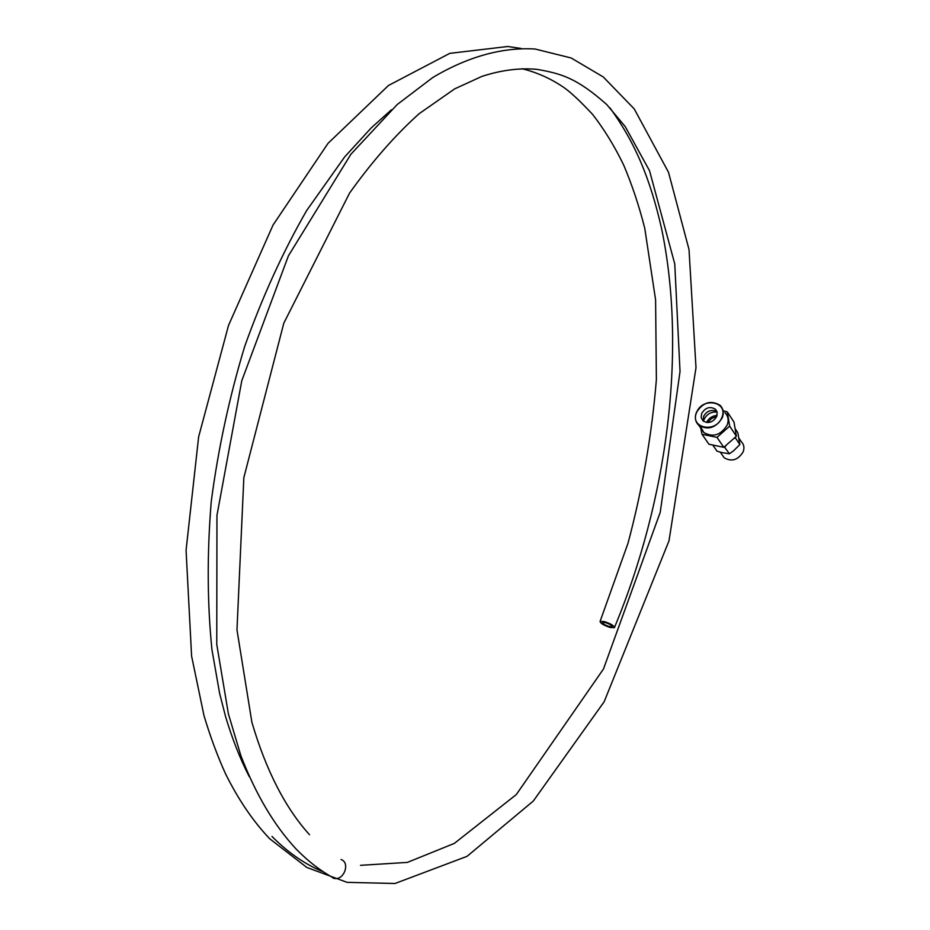 <?xml version="1.0" encoding="UTF-8"?>
<svg xmlns="http://www.w3.org/2000/svg" width="930" height="930" viewBox="0 0 930 930"><rect width="100%" height="100%" fill="white"/><g stroke="black" fill="none" stroke-linecap="round" stroke-linejoin="round"><path stroke-width="1.4" d="M700.72 428.079L702.011 434.264L708.939 444.226L723.807 447.33L736.386 436.217L734.003 422.092L727.295 411.92L723.738 410.862M736.386 436.217L729.678 426.138L727.295 411.92M700.546 426.556L703.801 432.52C713.043 437.67 720.82 435.194 727.155 425.091C728.946 420.162 728.202 416.024 724.935 412.676M702.011 434.264L716.984 437.367L729.678 426.138M701.639 413.49L701.162 417.535L703.022 420.86C708.428 423.882 712.985 422.441 716.716 416.512L717.193 412.513L715.403 409.223C709.997 406.108 705.417 407.538 701.639 413.49M717.042 411.862L714.821 410.7C709.857 409.816 706.126 411.711 703.615 416.373L703.312 421.104M703.487 421.244L704.045 419.43C706.846 414.013 711.206 411.56 717.1 412.083M723.807 447.33L716.984 437.367M717.088 415.373C712.287 415.838 708.776 418.198 706.556 422.452M713.066 445.458L717.018 451.178L721.773 452.55L729.399 453.782L733.468 450.899L739.862 444.552L737.85 432.776L735.49 429.207M724.4 446.946L729.399 453.782M724.83 447.086L725.656 446.109M734.607 438.274L735.281 437.519M735.351 437.798L739.862 444.552M739.013 438.251L741.291 441.68C743.977 444.435 744.605 447.83 743.163 451.841C738.036 460.071 731.701 462.047 724.168 457.769L721.959 454.584M716.728 416.5L711.543 418.512L707.73 422.546M332.952 878.071L334.44 878.455C344.123 880.443 350.401 862.563 341.066 859.529M605.372 622.577C609.72 624.042 611.928 625.402 612.01 626.634L609.115 626.483C604.779 625.018 602.57 623.658 602.489 622.426L605.372 622.577M604.442 621.589L600.117 621.368C600.245 623.228 603.547 625.251 610.034 627.459L614.393 627.692C614.265 625.832 610.952 623.798 604.442 621.589M696.384 412.583C694.512 417.663 695.315 421.895 698.79 425.289C708.067 430.45 715.902 427.94 722.285 417.768C724.086 412.827 723.342 408.665 720.064 405.306C710.846 399.935 702.964 402.318 696.431 412.467M696.593 412.478C689.432 428.149 715.902 433.636 721.831 417.535C728.841 401.714 702.417 396.587 696.593 412.478M703.801 432.52L698.79 425.289C695.303 421.86 694.501 417.593 696.372 412.502C702.882 402.26 710.776 399.865 720.064 405.306M716.914 411.478L715.403 409.223M714.821 410.7L716.821 411.699M720.285 452.154L724.168 457.769M322.036 871.317C304.273 863.831 287.591 852.206 271.99 836.442M334.416 878.432C320.908 871.166 308.121 861.343 296.054 848.962C274.059 825.27 255.645 794.104 240.789 755.451L228.385 713.822L216.76 644.397L216.957 515.418L241.777 380.754L288.416 255.843L350.877 154.275L397.191 104.544L432.683 77.585C468.302 56.277 503.06 47.093 535.064 49.011L571.136 57.974L603.245 76.946L634.213 108.88L668.507 172.282L689.014 249.519L696 367.699L669.019 540.795L604.163 701.731L533.32 801.021L467.034 856.344L394.994 883.5L347.064 882.349L306.83 867.446L269.7 838.755C253.088 821.295 238.359 799.626 225.502 773.748C217.388 755.823 210.227 736.467 204.007 715.693L191.603 656.138L186.07 550.235L198.625 436.891L228.524 325.407L273.06 225.002L328.011 143.359L388.473 85.49L449.783 53.359L507.757 46.5L521.195 48.476M600.106 621.356L628.041 543.132C642.479 488.866 651.918 434.345 656.382 379.556L655.592 299.855L644.723 228.117C639.038 205.774 632.04 184.791 623.716 165.145C614.672 146.417 604.349 129.561 592.759 114.576C579.646 100.533 569.625 91.245 562.697 86.699C550.142 78.306 536.61 72.319 522.102 68.727M309.504 834.721C285.266 807.903 266.061 770.447 251.902 722.343L236.976 629.901L243.846 477.66L283.801 323.187L349.622 192.987C372.105 161.553 395.273 135.129 419.116 113.716L454.631 88.896L481.856 76.423C501.235 70.099 519.696 67.751 537.238 69.39C560.906 73.644 576.391 77.597 606.732 104.555L625.192 126.55L649.535 170.725L674.762 263.934L680.028 371.454L660.242 512.267L603.477 668.996L516.301 794.569L454.34 843.394L407.375 862.401L360.491 865.33M249.17 776.515C240.045 758.682 232.175 738.664 225.537 716.472L219.62 693.362L211.947 649.686C207.239 603.082 206.995 553.792 211.226 501.793C218.097 449.202 229.257 397.436 244.683 346.483C262.307 297.054 282.953 251.751 306.633 210.587L344.6 156.996L371.244 127.875L391.414 109.798M614.393 627.68C667.356 500.77 686.898 351.04 661.73 229.292C649.872 176.723 634.132 141.186 609.929 107.845"/></g></svg>
